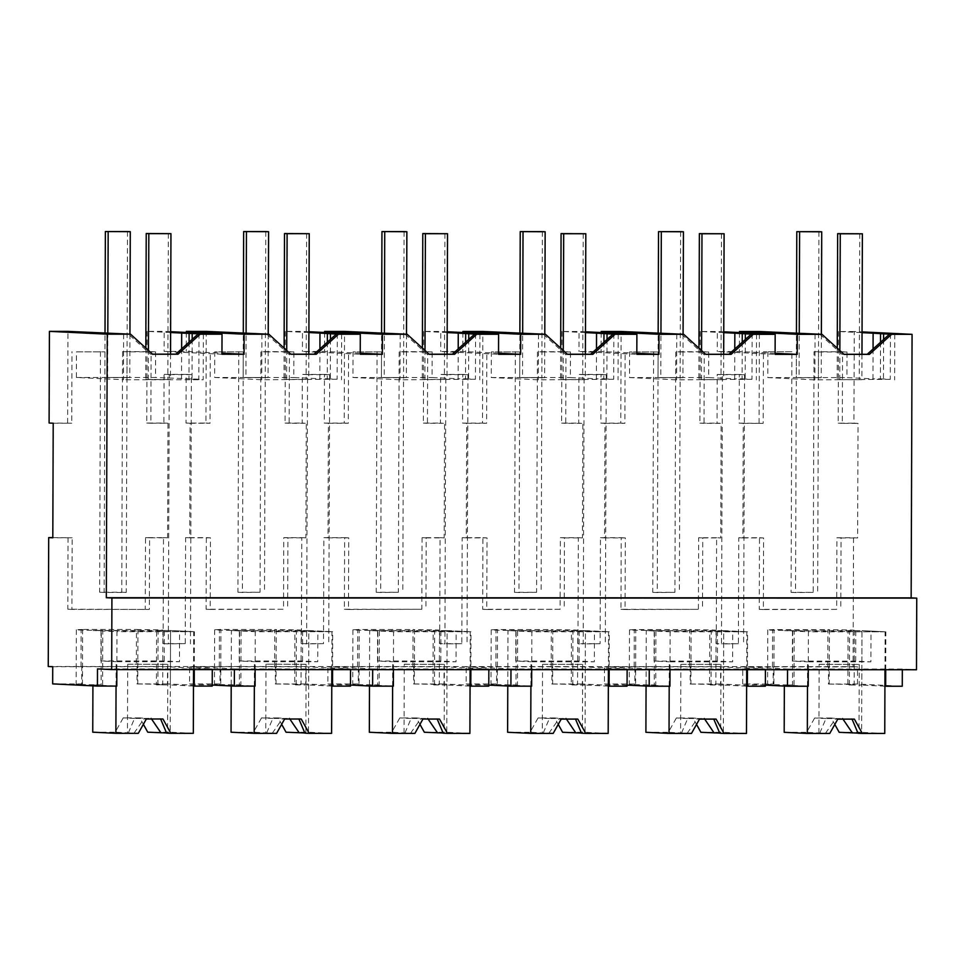 <?xml version="1.0" encoding="UTF-8"?>
<svg xmlns="http://www.w3.org/2000/svg" width="965" height="965" viewBox="0 0 965 965"><rect width="100%" height="100%" fill="white"/><g stroke="black" fill="none" stroke-linecap="round" stroke-linejoin="round"><path stroke-width="0.72" stroke-dasharray="4.83 3.62" d="M152.603 354.239L150.444 354.131L128.381 334.083M123.629 334.083L123.472 379.74L76.38 377.448L76.464 351.839L104.944 351.839L76.464 351.839M203.362 334.095L203.205 379.752L123.472 379.74M152.482 354.131L150.444 354.131M49.094 423.02L71.748 423.225L71.989 351.61M67.634 423.02L67.96 331.369M170.612 332.527L147.09 331.381L164.195 331.381L164.122 351.429L186.257 351.441L221.962 353.178M170.612 331.695L164.195 331.381M192.168 339.354L192.023 379.209L203.205 379.752M199.007 333.552L198.85 379.209L192.023 379.209M198.85 379.209L155.51 377.46L126.982 377.46L127.078 351.839L155.594 351.851L151.119 351.634L150.878 423.237L167.982 423.249L167.584 537.819L149.599 537.819L149.358 609.422L71.917 609.41L72.158 537.807L52.81 537.794M76.38 377.448L126.982 377.46L126.234 592.45L104.111 592.45L104.944 351.839M100.469 351.622L99.636 592.233L121.759 592.233L122.591 351.622L151.119 351.634M53.208 423.225L71.748 423.225M52.81 537.601L72.158 537.807M48.25 666.489L853.084 666.646L853.53 537.758L836.932 537.746L836.679 609.361L759.25 609.349L759.491 537.734L738.756 537.734L738.382 643.715L716.259 643.715L716.621 537.734L720.734 537.927L721.132 423.358L717.031 423.153L717.2 374.456L722.423 374.709L721.482 643.969L716.259 643.715M68.057 537.601L67.815 609.217L149.358 609.422M716.621 537.734L698.648 537.722L698.395 609.337L620.953 609.313L621.207 537.71L600.459 537.71L600.097 643.691L577.963 643.691L578.337 537.698L560.363 537.698L560.11 609.301L482.669 609.289L482.922 537.686L462.175 537.674L461.813 643.667L439.678 643.655L440.052 537.674L422.079 537.674L421.826 609.277L344.384 609.265L344.638 537.65L323.89 537.65L323.516 643.631L301.394 643.631L301.768 537.65L283.782 537.638L283.541 609.253L206.1 609.241L206.341 537.626L185.606 537.626L185.232 643.607L163.109 643.607L163.483 537.626L145.498 537.614L145.257 609.229M853.084 666.646L857.559 666.875L857.499 684.052L902.263 686.236M787.549 669.722L787.549 669.034L742.773 666.851L857.559 666.875M787.549 669.034L902.323 669.059L916.497 669.746M97.489 668.902L212.276 668.914L167.5 666.731L136.33 666.694L136.463 629.457L137.959 629.53A51.917 0.639 -179.8 0 1 162.904 630.157A51.917 0.639 -179.8 0 1 156.607 630.434L156.427 684.861L170.359 684.933L170.552 630.519L156.607 630.434M52.725 666.719L136.33 666.694M234.399 669.614L234.399 668.926L189.635 666.743L305.796 666.767L350.56 668.95L332.587 668.938L332.708 631.701L294.892 630.471L294.711 684.885L308.643 684.969L308.836 630.543L331.96 631.665L231.395 630.531L255.267 631.689L332.708 631.701M234.399 668.926L332.587 668.938L332.575 669.626M649.252 669.698L649.264 668.998L604.488 666.815L720.65 666.839L765.414 669.022L747.441 669.022L747.573 631.785L709.758 630.543L709.565 684.969L723.509 685.041L723.702 630.615L746.826 631.749L646.26 630.603L670.132 631.773L747.573 631.785M649.264 668.998L747.441 669.022L747.441 669.71M510.968 669.662L510.968 668.974L466.204 666.791L582.365 666.815L627.129 668.998L609.156 668.998L609.289 631.761L571.473 630.519L571.28 684.945L585.224 685.017L585.405 630.591L608.541 631.725L507.964 630.579L531.848 631.749L609.289 631.761M510.968 668.974L609.156 668.998L609.156 669.686M372.683 669.638L372.683 668.95L327.919 666.767L444.081 666.791L488.845 668.974L470.872 668.974L471.004 631.737L433.189 630.495L432.995 684.921L446.928 684.993L447.121 630.567L470.257 631.701L369.679 630.555L393.563 631.713L471.004 631.737M372.683 668.95L470.872 668.974L470.872 669.662M52.665 683.896L81.711 683.908L81.772 666.719M81.711 683.908L82.447 683.944L82.64 629.518L81.157 629.445L136.463 629.457M82.64 629.518A51.917 0.639 -179.8 0 0 76.344 629.795A51.917 0.639 -179.8 0 0 101.301 630.422L101.108 684.848A51.917 0.639 -179.8 0 1 76.163 684.221A51.917 0.639 -179.8 0 1 82.447 683.944M101.108 684.848L92.917 684.921L116.789 686.091M116.849 669.589L116.982 631.665L194.423 631.677L170.552 630.519L193.675 631.641L179.574 631.641L93.11 630.495L116.982 631.665M221.95 354.252L164.122 351.429M902.323 669.059L902.323 669.746M853.53 537.758L857.632 537.951L858.03 423.382L853.928 423.177L854.254 331.514L862.047 331.9M854.254 331.514L838.525 331.514L862.047 332.66M844.037 354.372L841.878 354.264L843.917 354.276M819.816 334.216L841.878 354.264M739.467 332.575L739.395 351.55L717.272 351.537L775.1 354.36M775.1 353.286L739.395 351.55M723.762 331.803L717.345 331.49L717.272 351.537M723.762 332.635L700.24 331.49L717.345 331.49M705.741 354.348L703.594 354.239L705.632 354.239M681.531 334.192L703.594 354.239M601.183 332.539L601.111 351.513L578.988 351.513L636.816 354.336M636.816 353.262L601.111 351.513M585.478 331.779L579.06 331.465L578.988 351.513M585.466 332.611L561.956 331.465L579.06 331.465M567.456 354.324L565.297 354.215L567.348 354.215M543.247 334.155L565.297 354.215M462.898 332.515L462.826 351.489L440.703 351.489L498.531 354.312M498.531 353.238L462.826 351.489M447.181 331.755L440.776 331.441L440.703 351.489M447.181 332.575L423.659 331.429L440.776 331.441M429.172 354.3L427.012 354.191L429.063 354.191M404.962 334.131L427.012 354.191M324.602 332.491L324.542 351.465L302.419 351.465L360.234 354.276M360.247 353.202L324.542 351.465M308.897 331.719L302.479 331.405L302.419 351.465M308.897 332.551L285.375 331.405L302.479 331.405M290.887 354.264L288.728 354.167L290.767 354.167M266.666 334.107L288.728 354.167M186.317 332.467L186.257 351.441M206.245 331.393L205.931 423.056L186.004 423.044L186.173 374.36L164.05 374.348L169.273 374.601L168.332 643.86L163.109 643.607M147.09 331.381L146.764 423.044L163.881 423.044L164.05 374.348M181.637 348.872L181.529 378.726M146.764 423.044L150.878 423.237M155.594 351.851L155.51 377.46M189.08 342.141L188.959 378.726M121.759 592.233L126.234 592.45M127.078 351.839L122.591 351.622M163.881 423.044L167.982 423.249M163.483 537.626L167.584 537.819M145.498 537.614L149.599 537.819M67.815 609.217L71.917 609.41M99.636 592.233L104.111 592.45M738.382 643.715L721.482 643.969M738.756 537.734L742.857 537.927L743.255 423.358L739.154 423.153L739.323 374.468L744.546 374.722L743.605 643.969M742.857 537.927L763.592 537.939L763.351 609.542L836.679 609.361M759.491 537.734L763.592 537.939M759.25 609.349L763.351 609.542M836.932 537.746L841.034 537.951L840.792 609.554M841.034 537.951L857.632 537.951M185.232 643.607L168.332 643.86M186.173 374.36L191.396 374.613L190.455 643.86M186.004 423.044L190.105 423.249L189.707 537.819L210.454 537.831L210.201 609.434L283.541 609.253M185.606 537.626L189.707 537.819M206.341 537.626L210.454 537.831M206.1 609.241L210.201 609.434M283.782 537.638L287.896 537.843L287.642 609.458M287.896 537.843L305.869 537.843L306.267 423.273L302.166 423.068L302.334 374.384L307.558 374.637L306.617 643.884L301.394 643.631M301.768 537.65L305.869 537.843M323.516 643.631L306.617 643.884M323.89 537.65L327.991 537.855L328.389 423.273L324.288 423.08L324.457 374.384L329.68 374.637L328.739 643.896M327.991 537.855L348.739 537.855L348.486 609.47L421.826 609.277M344.638 537.65L348.739 537.855M344.384 609.265L348.486 609.47M422.079 537.674L426.18 537.867L425.927 609.482M426.18 537.867L444.153 537.879L444.551 423.297L440.45 423.092L440.619 374.408L445.842 374.661L444.901 643.908L439.678 643.655M440.052 537.674L444.153 537.879M461.813 643.667L444.901 643.908M462.175 537.674L466.276 537.879L466.686 423.297L462.573 423.104L462.742 374.408L467.965 374.661L467.036 643.92M466.276 537.879L487.023 537.879L486.77 609.494L560.11 609.301M482.922 537.686L487.023 537.879M482.669 609.289L486.77 609.494M560.363 537.698L564.465 537.891L564.211 609.506M564.465 537.891L582.438 537.903L582.848 423.333L578.735 423.128L578.904 374.432L584.127 374.685L583.186 643.945L577.963 643.691M578.337 537.698L582.438 537.903M600.097 643.691L583.186 643.945M600.459 537.71L604.572 537.903L604.971 423.333L600.869 423.128L601.038 374.432L606.261 374.697L605.32 643.945M604.572 537.903L625.308 537.903L625.067 609.518L698.395 609.337M621.207 537.71L625.308 537.903M620.953 609.313L625.067 609.518M698.648 537.722L702.749 537.927L702.496 609.53M702.749 537.927L720.734 537.927M857.499 684.052L828.452 684.052L828.513 666.863M828.452 684.052L829.2 684.089L829.393 629.663A51.917 0.639 -179.8 0 1 854.339 630.29A51.917 0.639 -179.8 0 1 848.042 630.567L847.861 684.993L861.793 685.078L861.986 630.652L848.042 630.567M827.765 666.827L827.898 629.59L829.393 629.663M772.458 666.815L772.579 629.578L827.898 629.59M765.366 685.138L742.712 684.028L773.146 684.04L773.206 666.851M772.579 629.578L774.075 629.65L773.882 684.076L773.146 684.04M742.712 684.028L742.773 666.851M808.284 669.722L808.417 631.798L885.858 631.81L861.986 630.652L885.11 631.773L871.009 631.773L784.545 630.627L808.417 631.798M885.725 669.734L885.858 631.81M194.291 669.601L194.423 631.677M212.276 669.614L212.276 668.914M212.216 686.103L167.44 683.92L167.5 666.731M137.078 666.731L137.018 683.92L167.44 683.92M137.018 683.92L137.766 683.956L137.959 629.53M81.024 666.682L81.157 629.445M212.216 685.029L189.574 683.932L189.635 666.743M189.574 683.932L219.996 683.932L220.056 666.743M255.134 669.614L255.267 631.689M350.56 669.638L350.56 668.95M350.5 686.127L305.736 683.944L305.796 666.767M275.363 666.755L275.315 683.944L305.736 683.944M275.315 683.944L276.05 683.98L276.243 629.554A51.917 0.639 -179.8 0 1 301.189 630.181A51.917 0.639 -179.8 0 1 294.892 630.471M274.627 666.719L274.748 629.482L276.243 629.554M219.308 666.706L219.441 629.47L274.748 629.482M219.441 629.47L220.925 629.542L220.744 683.968L219.996 683.932M627.081 685.114L604.428 684.004L604.488 666.815M670 669.698L670.132 631.773M765.414 669.71L765.414 669.022M765.366 686.212L720.59 684.028L720.65 666.839M690.228 666.839L690.168 684.028L720.59 684.028M690.168 684.028L690.916 684.064L691.109 629.638A51.917 0.639 -179.8 0 1 716.054 630.266A51.917 0.639 -179.8 0 1 709.758 630.543M689.48 666.803L689.613 629.566L691.109 629.638M634.174 666.791L634.295 629.554L689.613 629.566M604.428 684.004L634.849 684.016L634.91 666.827M634.295 629.554L635.79 629.626L635.597 684.052L634.849 684.016M488.785 685.09L466.143 683.98L466.204 666.791M531.715 669.674L531.848 631.749M627.129 669.686L627.129 668.998M627.069 686.187L582.305 684.004L582.365 666.815M551.944 666.815L551.884 683.992L582.305 684.004M551.884 683.992L552.631 684.028L552.812 629.614A51.917 0.639 -179.8 0 1 577.77 630.242A51.917 0.639 -179.8 0 1 571.473 630.519M551.196 666.779L551.329 629.542L552.812 629.614M495.877 666.767L496.01 629.53L551.329 629.542M466.143 683.98L496.565 683.98L496.625 666.803M496.01 629.53L497.506 629.602L497.313 684.028L496.565 683.98M350.5 685.053L327.859 683.956L327.919 666.767M393.431 669.638L393.563 631.713M488.845 669.662L488.845 668.974M488.785 686.163L444.021 683.98L444.081 666.791M413.659 666.779L413.599 683.968L444.021 683.98M413.599 683.968L414.347 684.004L414.528 629.578A51.917 0.639 -179.8 0 1 439.473 630.217A51.917 0.639 -179.8 0 1 433.189 630.495M412.911 666.743L413.044 629.506L414.528 629.578M357.593 666.731L357.726 629.494L413.044 629.506M327.859 683.956L358.28 683.956L358.341 666.767M357.726 629.494L359.221 629.566L359.028 683.992L358.28 683.956M102.604 684.921L102.785 630.495L93.11 630.495L170.552 630.519L170.19 732.206L147.754 732.194M101.301 630.422L102.785 630.495M92.917 684.921L92.917 685.862M884.929 686.199L861.793 685.078M829.2 684.089A51.917 0.639 -179.8 0 1 854.146 684.716A51.917 0.639 -179.8 0 1 847.861 684.993M791.071 592.365L795.546 592.582L796.294 377.58L818.417 377.592L818.513 351.972L814.026 351.755L813.193 592.365L791.071 592.365L791.903 351.755L763.424 351.755L791.903 351.755M814.026 351.755L842.554 351.767L842.312 423.37L858.03 423.382M743.255 423.358L763.182 423.358L763.424 351.755M838.525 331.514L838.199 423.177L853.928 423.177M838.199 423.177L842.312 423.37M873.06 349.004L872.963 378.859L846.944 377.592L847.029 351.984L842.554 351.767M880.514 342.273L880.394 378.859L872.963 378.859M890.442 333.685L890.285 379.342L880.394 378.859M890.285 379.342L814.894 379.872L767.814 377.58L767.899 351.972M883.602 339.499L883.457 379.342M894.796 334.228L894.639 379.896M815.063 334.216L814.894 379.872M739.154 423.153L763.182 423.358M759.069 423.165L759.395 331.502M739.323 374.468L717.2 374.456M700.24 331.49L699.915 423.153L717.031 423.153M734.775 348.98L734.679 378.835L708.66 377.568L708.744 351.96L704.269 351.743L704.016 423.346L721.132 423.358M699.915 423.153L704.016 423.346M742.23 342.249L742.097 378.835L734.679 378.835M752.157 333.661L752 379.317L742.097 378.835M752 379.317L676.61 379.848L629.53 377.556L629.614 351.935L658.094 351.948L629.614 351.935M745.318 339.463L745.173 379.317M756.512 334.204L756.343 379.86M676.779 334.192L676.61 379.848M601.038 374.432L578.904 374.432M561.956 331.465L561.63 423.116L578.735 423.128M600.869 423.128L620.784 423.128L621.11 331.465M620.784 423.128L624.886 423.333L625.139 351.718M596.491 348.956L596.382 378.811L570.375 377.544L570.46 351.923L565.985 351.706L565.731 423.321L582.848 423.333M561.63 423.116L565.731 423.321M603.945 342.225L603.813 378.811L596.382 378.811M613.873 333.637L613.716 379.293L603.813 378.811M613.716 379.293L538.325 379.824L491.245 377.52L491.33 351.911L519.809 351.923L491.33 351.911M607.021 339.439L606.889 379.293M618.215 334.18L618.058 379.836M538.482 334.155L538.325 379.824M462.742 374.408L440.619 374.408M423.659 331.429L423.346 423.092L440.45 423.092M462.573 423.104L482.5 423.104L482.826 331.441M482.5 423.104L486.601 423.309L486.855 351.694M458.206 348.932L458.098 378.787L432.079 377.508L432.175 351.899L427.7 351.682L427.447 423.297L444.551 423.297M423.346 423.092L427.447 423.297M465.661 342.201L465.528 378.787L458.098 378.787M475.588 333.601L475.419 379.269L465.528 378.787M475.419 379.269L400.041 379.8L352.949 377.496L353.045 351.887L381.525 351.887L353.045 351.887M468.737 339.415L468.604 379.269M479.931 334.143L479.774 379.812M400.198 334.131L400.041 379.8M324.457 374.384L302.334 374.384M285.375 331.405L285.061 423.068L302.166 423.068M324.288 423.08L344.216 423.08L344.529 331.417M344.216 423.08L348.317 423.273L348.57 351.67M319.922 348.896L319.813 378.75L293.794 377.484L293.891 351.875L289.416 351.658L289.162 423.273L306.267 423.273M285.061 423.068L289.162 423.273M327.364 342.177L327.244 378.762L319.813 378.75M337.304 333.576L337.135 379.245L327.244 378.762M337.135 379.245L261.756 379.764L214.664 377.472L214.761 351.863L243.24 351.863L214.761 351.863M330.452 339.391L330.307 379.233M341.646 334.119L341.489 379.788M261.913 334.107L261.756 379.764M205.931 423.056L210.032 423.249L210.286 351.646M191.396 374.613L169.273 374.601M190.105 423.249L210.032 423.249M744.546 374.722L722.423 374.709M238.753 351.646L237.921 592.257L260.043 592.257L260.888 351.646L289.416 351.658M329.68 374.637L307.558 374.637M328.389 423.273L348.317 423.273M377.05 351.67L376.205 592.281L398.328 592.293L399.172 351.682L427.7 351.682M467.965 374.661L445.842 374.661M466.686 423.297L486.601 423.309M515.334 351.706L514.49 592.305L536.612 592.317L537.457 351.706L565.985 351.706M606.261 374.697L584.127 374.685M604.971 423.333L624.886 423.333M653.619 351.73L652.774 592.341L674.909 592.341L675.741 351.73L704.269 351.743M774.075 629.65A51.917 0.639 -179.8 0 0 767.778 629.928A51.917 0.639 -179.8 0 0 792.735 630.567L861.986 630.652L861.624 732.339L839.188 732.326M792.735 630.567L792.542 684.981A51.917 0.639 -179.8 0 1 767.597 684.354A51.917 0.639 -179.8 0 1 773.882 684.076M792.542 684.981L784.352 685.053L808.224 686.224M784.352 685.053L784.352 686.067M193.495 686.067L170.359 684.933M137.766 683.956A51.917 0.639 -179.8 0 1 162.711 684.583A51.917 0.639 -179.8 0 1 156.427 684.861M239.392 684.873L240.888 684.957L241.081 630.531L239.585 630.459L239.392 684.873A51.917 0.639 -179.8 0 1 214.447 684.245A51.917 0.639 -179.8 0 1 220.744 683.968M240.888 684.957L231.202 684.945L255.086 686.115M231.202 684.945L231.395 630.531L308.836 630.543L308.486 732.23L286.038 732.218M241.081 630.531L231.395 630.531L231.202 685.958M239.585 630.459A51.917 0.639 -179.8 0 1 214.64 629.831A51.917 0.639 -179.8 0 1 220.925 629.542M331.779 686.091L308.643 684.969M276.05 683.98A51.917 0.639 -179.8 0 1 301.008 684.607A51.917 0.639 -179.8 0 1 294.711 684.885M654.258 684.957L655.742 685.029L655.935 630.603L654.439 630.531L654.258 684.957A51.917 0.639 -179.8 0 1 629.301 684.33A51.917 0.639 -179.8 0 1 635.597 684.052M655.742 685.029L646.067 685.029L669.939 686.199M646.067 685.029L646.26 630.603L723.702 630.615L723.34 732.302L700.904 732.302M655.935 630.603L646.26 630.603L646.067 686.043M654.439 630.531A51.917 0.639 -179.8 0 1 629.494 629.904A51.917 0.639 -179.8 0 1 635.79 629.626M746.633 686.175L723.509 685.041M690.916 684.064A51.917 0.639 -179.8 0 1 715.861 684.692A51.917 0.639 -179.8 0 1 709.565 684.969M515.961 684.933L517.457 685.005L517.65 630.579L516.154 630.507L515.961 684.933A51.917 0.639 -179.8 0 1 491.016 684.306A51.917 0.639 -179.8 0 1 497.313 684.028M517.457 685.005L507.783 685.005L531.655 686.163M507.783 685.005L507.964 630.579L585.405 630.591L585.055 732.278L562.619 732.278M517.65 630.579L507.964 630.579L507.771 686.006M516.154 630.507A51.917 0.639 -179.8 0 1 491.209 629.88A51.917 0.639 -179.8 0 1 497.506 629.602M608.348 686.151L585.224 685.017M552.631 684.028A51.917 0.639 -179.8 0 1 577.577 684.668A51.917 0.639 -179.8 0 1 571.28 684.945M377.677 684.909L379.173 684.981L379.366 630.555L377.87 630.483L377.677 684.909A51.917 0.639 -179.8 0 1 352.732 684.281A51.917 0.639 -179.8 0 1 359.028 683.992M379.173 684.981L369.486 684.981L393.37 686.139M369.486 684.981L369.679 630.555L447.121 630.567L446.771 732.254L424.335 732.254M379.366 630.555L369.679 630.555L369.486 685.982M377.87 630.483A51.917 0.639 -179.8 0 1 352.925 629.856A51.917 0.639 -179.8 0 1 359.221 629.566M470.064 686.115L446.928 684.993M414.347 684.004A51.917 0.639 -179.8 0 1 439.292 684.631A51.917 0.639 -179.8 0 1 432.995 684.921M849.345 685.066L849.538 630.652M767.814 377.58L796.294 377.58L796.378 351.972M813.193 592.365L795.546 592.582M818.923 231.672L817.669 592.582M818.513 351.972L847.029 351.984M821.372 334.288L821.215 377.725L818.417 377.592L846.944 377.592M629.53 377.556L708.66 377.568M680.639 231.648L680.132 377.556L680.216 351.948L675.741 351.73M680.216 351.948L708.744 351.96M652.774 592.341L657.249 592.558L658.094 351.948M491.245 377.52L570.375 377.544M542.354 231.624L541.847 377.532L541.932 351.923L537.457 351.706M541.932 351.923L570.46 351.923M514.49 592.305L518.965 592.534L519.809 351.923M352.949 377.496L432.079 377.508M404.07 231.6L403.563 377.508L403.647 351.899L399.172 351.682M403.647 351.899L432.175 351.899M376.205 592.281L380.68 592.498L381.525 351.887M214.664 377.472L293.794 377.484M265.785 231.564L265.266 377.484L265.363 351.875L260.888 351.646M265.363 351.875L293.891 351.875M237.921 592.257L242.396 592.474L243.24 351.863M260.043 592.257L242.396 592.474M268.222 334.18L268.065 377.617L265.266 377.484L264.519 592.474M398.328 592.293L380.68 592.498M406.506 334.204L406.362 377.641L403.563 377.508L402.803 592.51M536.612 592.317L518.965 592.534M544.791 334.24L544.646 377.677L541.847 377.532L541.1 592.534M674.909 592.341L657.249 592.558M683.075 334.264L682.93 377.701L680.132 377.556L679.384 592.558M794.038 685.053L794.219 630.64M157.91 684.933L158.103 630.507M296.195 684.957L296.388 630.543M711.06 685.041L711.253 630.615M572.776 685.017L572.969 630.591M434.491 684.993L434.672 630.567M116.053 686.091L116.138 661.7L179.466 661.713L179.574 631.641M101.011 630.881L100.915 660.965L116.138 661.7M92.749 732.182L115.197 732.194L123.231 717.864L139.816 717.876L143.387 724.305M138.321 733.316L115.197 732.194M193.543 669.601L193.675 631.641M164.352 630.893L164.243 660.977L179.466 661.713M164.243 660.977L100.915 660.965M193.326 733.328L170.19 732.206M151.505 718.997L139.816 717.876M128.405 732.833L134.545 718.418L151.143 718.43M134.545 718.418L123.231 717.864M128.393 664.222L167.814 664.294L128.393 664.222M134.063 733.111L143.99 718.877L160.636 718.997M146.354 718.997L143.99 718.877M162.952 718.997L160.576 718.889M254.338 686.115L254.422 661.725L317.75 661.737L317.859 631.665M239.308 630.917L239.199 660.989L254.422 661.725M231.045 732.218L253.481 732.218L261.515 717.9L278.113 717.9L281.671 724.329M276.605 733.34L253.481 732.218M331.827 669.626L331.96 631.665M302.636 630.929L302.54 661.001L317.75 661.737M302.54 661.001L239.199 660.989M331.61 733.352L308.486 732.23M289.79 719.022L278.113 717.9M266.69 732.857L272.842 718.443L289.428 718.455M272.842 718.443L261.515 717.9M305.398 664.258L265.99 664.185L306.098 664.33L305.857 733.074M272.347 733.135L282.275 718.913L298.921 719.022M284.639 719.022L282.275 718.913M301.237 719.022L298.873 718.913M392.622 686.139L392.707 661.761L456.047 661.773L456.143 631.689M377.592 630.941L377.484 661.013L392.707 661.761M369.33 732.242L391.766 732.242L399.8 717.924L416.397 717.924L419.956 724.353M414.902 733.376L391.766 732.242M470.124 669.662L470.257 631.701M440.921 630.953L440.824 661.025L456.047 661.773M440.824 661.025L377.484 661.013M469.895 733.388L446.771 732.254M428.074 719.058L416.397 717.924M404.986 732.893L411.126 718.479L427.712 718.479M411.126 718.479L399.8 717.924M404.974 664.282L444.382 664.354L404.275 664.21L404.033 732.954M410.632 733.159L420.559 718.937L437.205 719.058M422.935 719.046L420.559 718.937M439.521 719.058L437.157 718.937M530.907 686.163L530.991 661.785L594.331 661.797L594.44 631.725M515.877 630.965L515.768 661.037L530.991 661.785M507.614 732.266L530.05 732.266L538.084 717.948L554.682 717.948L558.24 724.377M553.186 733.4L530.05 732.266M608.408 669.686L608.541 631.725M579.217 630.977L579.109 661.049L594.331 661.797M579.109 661.049L515.768 661.037M608.179 733.412L585.055 732.278M566.359 719.082L554.682 717.948M543.271 732.918L549.411 718.503L566.009 718.503M549.411 718.503L538.084 717.948M543.259 664.306L582.667 664.378L543.259 664.306M548.916 733.195L558.844 718.961L575.502 719.082M561.22 719.082L558.844 718.961M577.806 719.082L575.442 718.961M669.191 686.199L669.276 661.809L732.616 661.821L732.725 631.749M654.161 630.989L654.065 661.073L669.276 661.809M645.899 732.29L668.335 732.302L676.369 717.972L692.966 717.984L696.525 724.413M691.471 733.424L668.335 732.302M746.693 669.71L746.826 631.749M717.502 631.001L717.393 661.085L732.616 661.821M717.393 661.085L654.065 661.073M746.476 733.436L723.34 732.302M704.655 719.106L692.966 717.984M681.555 732.942L687.695 718.527L704.293 718.527M687.695 718.527L676.369 717.972M681.543 664.33L720.952 664.402L681.543 664.33M687.213 733.219L697.14 718.985L713.786 719.106M699.504 719.106L697.14 718.985M716.102 719.106L713.726 718.997M807.488 686.224L807.572 661.833L870.9 661.845L871.009 631.773M792.446 631.014L792.349 661.097L807.572 661.833M784.183 732.314L806.631 732.326L814.665 718.008L831.251 718.008L834.822 724.438M829.755 733.448L806.631 732.326M884.977 669.734L885.11 631.773M855.786 631.026L855.678 661.109L870.9 661.845M855.678 661.109L792.349 661.097M884.76 733.46L861.624 732.339M842.94 719.13L831.251 718.008M819.84 732.966L825.98 718.551L842.578 718.563M825.98 718.551L814.665 718.008M819.828 664.354L859.236 664.439L819.14 664.294L818.899 733.038M825.497 733.243L835.425 719.022L852.071 719.13M837.789 719.13L835.425 719.022M854.387 719.13L852.011 719.022M127.489 231.54L126.982 377.46L129.78 377.592L107.658 377.58L107.815 333.311M129.937 334.155L129.78 377.592M126.982 377.46L104.859 377.448L105.016 333.166M104.859 377.448L107.658 377.58M265.266 377.484L243.144 377.472L243.301 333.202M268.065 377.617L245.942 377.617L246.099 333.335M243.144 377.472L245.942 377.617M403.563 377.508L381.428 377.508L381.585 333.227M406.362 377.641L384.227 377.641L384.384 333.359M381.428 377.508L384.227 377.641M541.847 377.532L519.725 377.532L519.87 333.251M544.646 377.677L522.511 377.665L522.668 333.383M519.725 377.532L522.511 377.665M680.132 377.556L658.009 377.556L658.166 333.275M682.93 377.701L660.808 377.689L660.953 333.42M658.009 377.556L660.808 377.689M818.417 377.592L796.294 377.58L796.451 333.311M821.215 377.725L799.092 377.725L799.249 333.444M796.294 377.58L799.092 377.725M145.824 348.076L145.703 379.438L148.321 379.571L148.417 350.44M145.703 379.438L170.443 379.571L148.321 379.571M170.54 354.143L170.443 379.571M168.344 233.53L167.838 379.45M284.108 348.1L284 379.474L286.605 379.595L286.714 350.464M284 379.474L306.122 379.474L286.605 379.595M308.824 354.167L308.728 379.607M306.629 233.566L306.122 379.474M422.393 348.124L422.284 379.498L424.89 379.619L424.998 350.5M422.284 379.498L444.407 379.498L424.89 379.619M447.109 354.191L447.024 379.631M444.913 233.59L444.407 379.498M560.677 348.16L560.569 379.522L563.186 379.655L563.283 350.524M560.569 379.522L585.309 379.655L563.186 379.655M585.393 354.215L585.309 379.655M583.21 233.614L582.691 379.522M698.962 348.184L698.853 379.547L701.471 379.679L701.567 350.548M698.853 379.547L723.593 379.679L701.471 379.679M723.678 354.252L723.593 379.679M721.494 233.639L720.988 379.559M837.258 348.208L837.138 379.571L839.755 379.703L839.852 350.572M837.138 379.571L861.878 379.703L839.755 379.703M861.974 354.276L861.878 379.703M859.779 233.663L859.272 379.583M76.344 629.795L76.163 684.221M854.339 630.29L854.146 684.716M767.778 629.928L767.597 684.354M162.904 630.157L162.711 684.583M301.189 630.181L301.008 684.607M214.64 629.831L214.447 684.245M716.054 630.266L715.861 684.692M629.494 629.904L629.301 684.33M577.77 630.242L577.577 684.668M491.209 629.88L491.016 684.306M439.473 630.217L439.292 684.631M352.925 629.856L352.732 684.281M127.706 664.161L127.464 732.905M167.814 664.294L167.572 733.05M265.99 664.185L265.749 732.93M444.382 664.354L444.141 733.098M542.559 664.246L542.318 732.99M582.667 664.378L582.426 733.123M680.856 664.27L680.615 733.014M720.952 664.402L720.71 733.147M859.236 664.439L859.007 733.183"/><path stroke-width="1.45" d="M97.429 686.079L97.489 668.902L111.675 669.589L111.916 597.974L106.319 597.709L107.248 334.18L130.54 334.18L67.96 331.369L49.42 331.357L49.094 423.02L53.208 423.225L52.81 537.794L48.696 537.601L48.25 666.489L52.725 666.719L52.665 683.896L97.429 686.079L116.789 686.091L116.849 669.589M107.248 334.18L49.42 331.357M130.54 334.18L152.603 354.239L177.958 354.239L200.153 334.204L222.022 334.204L221.95 354.252L244.073 354.264L221.962 353.178M170.612 332.527L203.362 334.095L197.994 334.095L175.799 354.143L152.482 354.131M106.319 597.709L911.153 597.866L912.07 334.336L862.047 331.9M244.073 354.264L244.145 334.204L268.825 334.216L290.887 354.264L316.243 354.276L338.438 334.228L360.307 334.228L360.234 354.276L372.683 354.288L382.369 354.288L382.43 334.24L407.121 334.24L429.172 354.3L454.527 354.3L476.734 334.252L498.591 334.252L498.531 354.312L520.654 354.312L520.726 334.264L545.406 334.264L567.456 354.324L592.824 354.324L615.019 334.276L636.888 334.288L636.816 354.336L658.938 354.336L659.011 334.288L683.69 334.288L705.741 354.348L731.108 354.348L753.303 334.312L775.172 334.312L775.1 354.36L797.223 354.36L797.295 334.312L821.975 334.324L844.037 354.372L869.393 354.384L891.588 334.336L912.07 334.336M177.958 354.239L175.799 354.143M200.153 334.204L197.994 334.095M222.022 334.204L170.612 331.695M192.192 333.552L192.168 339.354M48.696 537.601L52.81 537.601M111.675 669.589L916.497 669.746L916.75 598.131L111.916 597.974M911.153 597.866L916.75 598.131M902.323 669.746L902.263 686.236L885.665 686.236L885.725 669.734M862.047 332.66L873.12 333.202L873.06 349.004M891.588 334.336L873.12 333.202M869.393 354.384L867.233 354.276L889.428 334.228M867.233 354.276L843.917 354.276M821.975 334.324L759.395 331.502L739.467 331.49L739.467 332.575M797.295 334.312L739.467 331.49M797.223 354.36L775.1 353.286M775.172 334.312L723.762 331.803M723.762 332.635L734.835 333.178L734.775 348.98M753.303 334.312L734.835 333.178M731.108 354.348L728.949 354.252L751.144 334.204M728.949 354.252L705.632 354.239M683.69 334.288L621.11 331.465L601.183 331.465L601.183 332.539M659.011 334.288L601.183 331.465M658.938 354.336L636.816 353.262M636.888 334.288L585.478 331.779M585.466 332.611L596.551 333.142L596.491 348.956M615.019 334.276L596.551 333.142M592.824 354.324L590.664 354.215L612.859 334.18M590.664 354.215L567.348 354.215M545.406 334.264L482.826 331.441L462.898 331.441L462.898 332.515M520.726 334.264L462.898 331.441M520.654 354.312L498.531 353.238M498.591 334.252L447.181 331.755M447.181 332.575L458.254 333.118L458.206 348.932M476.734 334.252L458.254 333.118M454.527 354.3L452.38 354.191L474.575 334.143M452.38 354.191L429.063 354.191M407.121 334.24L344.529 331.417L324.614 331.417L324.602 332.491M382.43 334.24L324.614 331.417M382.369 354.288L360.247 353.202M360.307 334.228L308.897 331.719M308.897 332.551L319.97 333.094L319.922 348.896M338.438 334.228L319.97 333.094M316.243 354.276L314.083 354.167L336.278 334.119M314.083 354.167L290.767 354.167M268.825 334.216L206.245 331.393L186.329 331.381L186.317 332.467M244.145 334.204L186.329 331.381M181.685 333.07L181.637 348.872M189.116 333.07L189.08 342.141M787.549 669.722L787.488 686.212L765.366 685.138M787.488 686.212L808.224 686.224L808.284 669.722M212.276 669.614L212.216 686.103L194.23 686.103L194.291 669.601M234.399 669.614L234.338 686.115L212.216 685.029M234.338 686.115L255.086 686.115L255.134 669.614M350.56 669.638L350.5 686.127L332.527 686.127L332.575 669.626M649.252 669.698L649.204 686.187L627.081 685.114M649.204 686.187L669.939 686.199L670 669.698M765.414 669.71L765.366 686.212L747.38 686.212L747.441 669.71M510.968 669.662L510.907 686.163L488.785 685.09M510.907 686.163L531.655 686.163L531.715 669.674M627.129 669.686L627.069 686.187L609.096 686.187L609.156 669.686M372.683 669.638L372.623 686.139L350.5 685.053M372.623 686.139L393.37 686.139L393.431 669.638M488.845 669.662L488.785 686.163L470.811 686.151L470.872 669.662M885.665 686.236L884.929 686.199M880.55 333.202L880.514 342.273M883.614 333.685L883.602 339.499M742.266 333.178L742.23 342.249M745.33 333.661L745.318 339.463M603.969 333.154L603.945 342.225M607.045 333.625L607.021 339.439M465.685 333.118L465.661 342.201M468.761 333.601L468.737 339.415M327.4 333.094L327.364 342.177M330.476 333.576L330.452 339.391M194.23 686.103L193.495 686.067M332.527 686.127L331.779 686.091M747.38 686.212L746.633 686.175M609.096 686.187L608.348 686.151M470.811 686.151L470.064 686.115M116.053 686.091L115.884 733.316L92.749 732.182L92.917 685.862M143.387 724.305L147.754 732.194L166.873 732.978M115.884 733.316L138.321 733.316L146.354 718.997L162.952 718.997L170.889 733.328L193.326 733.328L193.543 669.601M170.889 733.328L166.619 733.111L160.576 718.889M160.974 732.845L151.143 718.43M254.338 686.115L254.169 733.34L231.045 732.218L231.202 685.958M281.671 724.329L286.038 732.218L305.157 733.002M254.169 733.34L276.605 733.34L284.639 719.022L301.237 719.022L309.174 733.352L331.61 733.352L331.827 669.626M309.174 733.352L304.904 733.147L298.873 718.913M299.259 732.869L289.428 718.455M392.622 686.139L392.453 733.364L369.33 732.242L369.486 685.982M419.956 724.353L424.335 732.254L443.454 733.038M392.453 733.364L414.902 733.376L422.935 719.046L439.521 719.058L447.458 733.376L469.895 733.388L470.124 669.662M447.458 733.376L443.2 733.171L437.157 718.937M437.543 732.893L427.712 718.479M530.907 686.163L530.738 733.388L507.614 732.266L507.771 686.006M558.24 724.377L562.619 732.278L581.738 733.062M530.738 733.388L553.186 733.4L561.22 719.082L577.806 719.082L585.743 733.4L608.179 733.412L608.408 669.686M585.743 733.4L581.485 733.195L575.442 718.961M575.828 732.918L566.009 718.503M669.191 686.199L669.034 733.424L645.899 732.29L646.067 686.043M696.525 724.413L700.904 732.302L720.023 733.086M669.034 733.424L691.471 733.424L699.504 719.106L716.102 719.106L724.027 733.436L746.476 733.436L746.693 669.71M724.027 733.436L719.769 733.219L713.726 718.997M714.112 732.954L704.293 718.527M807.488 686.224L807.319 733.448L784.183 732.314L784.352 686.067M834.822 724.438L839.188 732.326L858.307 733.111M807.319 733.448L829.755 733.448L837.789 719.13L854.387 719.13L862.324 733.46L884.76 733.46L884.977 669.734M862.324 733.46L858.054 733.255L852.011 719.022M852.409 732.978L842.578 718.563M105.016 333.166L105.366 231.54L127.489 231.54L130.287 231.672L129.937 334.155M105.366 231.54L130.287 231.672M107.815 333.311L108.164 231.672M243.301 333.202L243.65 231.564L265.785 231.564L268.584 231.709L268.222 334.18M243.65 231.564L268.584 231.709M246.099 333.335L246.449 231.697M381.585 333.227L381.947 231.588L404.07 231.6L406.868 231.733L406.506 334.204M381.947 231.588L406.868 231.733M384.384 333.359L384.733 231.733M519.87 333.251L520.231 231.612L542.354 231.624L545.153 231.757L544.791 334.24M520.231 231.612L545.153 231.757M522.668 333.383L523.03 231.757M658.166 333.275L658.516 231.648L680.639 231.648L683.437 231.781L683.075 334.264M658.516 231.648L683.437 231.781M660.953 333.42L661.315 231.781M796.451 333.311L796.8 231.672L818.923 231.672L821.722 231.817L821.372 334.288M796.8 231.672L821.722 231.817M799.249 333.444L799.599 231.805M148.417 350.44L148.827 233.663L170.95 233.663L170.54 354.143M145.824 348.076L146.222 233.53L148.827 233.663M146.222 233.53L170.95 233.663M286.714 350.464L287.112 233.687L309.246 233.687L308.824 354.167M284.108 348.1L284.506 233.554L287.112 233.687M284.506 233.554L309.246 233.687M424.998 350.5L425.408 233.711L447.531 233.711L447.109 354.191M422.393 348.124L422.791 233.578L425.408 233.711M422.791 233.578L447.531 233.711M563.283 350.524L563.693 233.735L585.815 233.747L585.393 354.215M560.677 348.16L561.075 233.614L563.693 233.735M561.075 233.614L585.815 233.747M701.567 350.548L701.977 233.759L724.1 233.771L723.678 354.252M698.962 348.184L699.36 233.639L701.977 233.759M699.36 233.639L724.1 233.771M839.852 350.572L840.262 233.795L862.384 233.795L861.974 354.276M837.258 348.208L837.656 233.663L840.262 233.795M837.656 233.663L862.384 233.795"/></g></svg>
